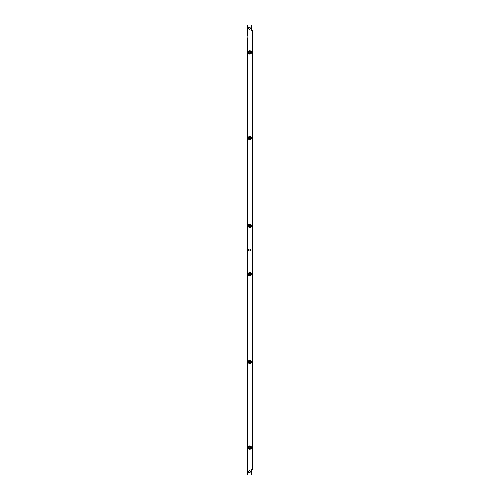 <?xml version="1.0" encoding="UTF-8"?>
<svg xmlns="http://www.w3.org/2000/svg" width="500" height="500" viewBox="0 0 500 500"><rect width="100%" height="100%" fill="white"/><g stroke="black" fill="none" stroke-linecap="round" stroke-linejoin="round"><path stroke-width="0.75" d="M247.906 168.381L247.463 168.538M247.463 155.85L247.906 156.012M247.906 154.031L247.4 154.025L247.4 49.631L247.906 49.625M247.4 168.388L247.4 167.594L247.906 167.587M247.906 329.644L247.4 329.637L247.4 170.362L247.906 170.356M247.906 156.8L247.4 156.794L247.4 156.006M247.906 156.069L247.906 154.094M247.906 170.294L247.906 168.319M247.906 331.681L247.906 329.706M247.906 345.906L247.906 343.931M247.906 450.438L247.906 452.413M247.906 464.663L247.906 466.637M247.906 466.7L247.4 466.706L247.4 475L247.906 475L247.906 25L251.438 25L251.438 30.706L252.494 30.706L252.494 469.294L251.438 469.294L251.438 475L247.994 475L247.994 25M247.906 35.337L247.906 33.363M247.906 49.562L247.906 47.587M247.906 170.069L247.463 170.362M247.463 329.637L247.906 329.931M247.4 167.594L247.4 165.619L247.463 167.594M247.463 156.8L247.4 158.769L247.4 156.794M247.906 343.988L247.463 344.15M247.463 331.463L247.906 331.619M247.4 343.994L247.4 343.206L247.906 343.2M247.906 165.594L247.4 165.619L247.4 158.769L247.906 158.794M247.463 463.931L247.4 345.975L247.906 345.969M247.906 332.413L247.4 332.406L247.4 331.613M247.4 450.369L247.906 450.375M247.906 345.675L247.463 345.969M247.906 450.662L247.463 450.369M247.463 154.031L247.906 154.325M247.906 49.337L247.463 49.631M247.463 33.3L247.906 33.587M247.463 35.119L247.906 35.275M247.463 47.806L247.906 47.806L247.463 47.806L247.4 46.863L247.906 46.856M247.4 46.863L247.4 44.887L247.463 46.863M247.463 36.069L247.4 35.275M247.463 332.406L247.4 334.381L247.4 332.406M247.4 343.206L247.4 341.231L247.463 343.2M247.906 33.3L247.4 33.294L247.4 25L247.906 25M247.906 341.206L247.4 341.231L247.4 334.381L247.906 334.406M247.906 47.65L247.4 47.656M247.906 36.069L247.4 36.062M247.463 466.7L247.906 466.413M247.906 455.119L247.4 455.112L247.463 453.137M247.4 452.319L247.906 452.194L247.463 452.194M247.463 464.881L247.906 464.881L247.4 464.756L247.4 461.962L247.906 461.938M247.906 44.862L247.4 44.887L247.4 38.038L247.906 38.044M247.906 463.931L247.4 463.938M247.4 464.725L247.906 464.725M247.4 453.137L247.906 453.144M247.906 452.35L247.4 452.344M247.4 466.706L247.4 464.756M247.4 345.975L247.4 344.025M247.4 331.587L247.4 329.637M247.4 170.362L247.4 168.412M247.4 155.975L247.4 154.025M247.4 49.631L247.4 47.681M247.4 35.244L247.4 33.294M251.506 138.05A1.669 1.669 0 0 1 249 139.494A1.669 1.669 0 0 1 249 136.606A1.669 1.669 0 0 1 251.506 138.05M251.506 225.856A1.669 1.669 0 0 1 249 227.3A1.669 1.669 0 0 1 249 224.406A1.669 1.669 0 0 1 251.506 225.856M251.506 361.95A1.669 1.669 0 0 1 249 363.394A1.669 1.669 0 0 1 249 360.506A1.669 1.669 0 0 1 251.506 361.95M251.506 274.144A1.669 1.669 0 0 1 249 275.594A1.669 1.669 0 0 1 249 272.7A1.669 1.669 0 0 1 251.506 274.144M251.506 52.438A1.669 1.669 0 0 1 249 53.881A1.669 1.669 0 0 1 249 50.994A1.669 1.669 0 0 1 251.506 52.438M251.506 447.562A1.669 1.669 0 0 1 249 449.006A1.669 1.669 0 0 1 249 446.119A1.669 1.669 0 0 1 251.506 447.562M249.419 470.763A0.944 0.944 0 0 1 250.238 472.181A0.944 0.944 0 0 1 248.6 472.181A0.944 0.944 0 0 1 249.419 470.763M249.419 27.35A0.944 0.944 0 0 1 250.238 28.763A0.944 0.944 0 0 1 248.6 28.763A0.944 0.944 0 0 1 249.419 27.35M250.362 250A0.944 0.944 0 0 1 248.944 250.819A0.944 0.944 0 0 1 248.944 249.181A0.944 0.944 0 0 1 250.362 250M249.606 448.2L249.606 448.2A0.681 0.681 0 0 1 249.606 446.919A0.681 0.681 0 0 1 250.275 448.081A0.681 0.681 0 0 1 249.394 448.081L249.394 448.081M249.044 447.562A0.787 0.787 0 0 1 250.231 446.875A0.787 0.787 0 0 1 250.231 448.244A0.787 0.787 0 0 1 249.044 447.562M250.275 448.081L250.506 447.681L250.275 448.081M250.506 447.438L250.275 447.044L250.506 447.438M250.062 446.919L249.606 446.919L250.062 446.919M249.394 447.044L249.169 447.438L249.394 447.044M248.388 447.562A1.45 1.45 0 0 0 250.562 448.819A1.45 1.45 0 0 0 250.562 446.306A1.45 1.45 0 0 0 248.388 447.562M248.3 447.562A1.538 1.538 0 0 1 249.838 446.025A1.538 1.538 0 0 1 251.375 447.562A1.538 1.538 0 0 1 249.838 449.1A1.538 1.538 0 0 1 248.3 447.562M250.506 274.025A0.681 0.681 0 0 1 249.394 274.662A0.681 0.681 0 0 1 250.062 273.506A0.681 0.681 0 0 1 250.506 274.025L250.275 273.625L250.506 274.025M249.044 274.144A0.787 0.787 0 0 1 250.231 273.463A0.787 0.787 0 0 1 250.231 274.831A0.787 0.787 0 0 1 249.044 274.144M249.169 274.269L249.394 274.662L249.169 274.269M249.606 274.788L250.062 274.788L249.606 274.788M250.275 274.662L250.506 274.269L250.275 274.662M250.062 273.506L249.606 273.506L250.062 273.506M249.394 273.625L249.169 274.025L249.394 273.625M248.388 274.144A1.45 1.45 0 0 0 250.562 275.4A1.45 1.45 0 0 0 250.562 272.894A1.45 1.45 0 0 0 248.388 274.144M248.3 274.144A1.538 1.538 0 0 1 249.838 272.613A1.538 1.538 0 0 1 251.375 274.144A1.538 1.538 0 0 1 249.838 275.681A1.538 1.538 0 0 1 248.3 274.144M250.506 225.975A0.681 0.681 0 0 1 249.156 225.856A0.681 0.681 0 0 1 250.506 225.731A0.681 0.681 0 0 1 250.506 225.975L250.506 225.975M249.044 225.856A0.787 0.787 0 0 1 250.231 225.169A0.787 0.787 0 0 1 250.231 226.537A0.787 0.787 0 0 1 249.044 225.856M249.169 225.975L249.394 226.375L249.169 225.975M249.606 226.494L250.062 226.494L249.606 226.494M250.506 225.731L250.275 225.338L250.506 225.731M250.062 225.212L249.606 225.212L250.062 225.212M249.394 225.338L249.169 225.731L249.394 225.338M248.388 225.856A1.45 1.45 0 0 0 250.562 227.106A1.45 1.45 0 0 0 250.562 224.6A1.45 1.45 0 0 0 248.388 225.856M248.3 225.856A1.538 1.538 0 0 1 249.838 224.319A1.538 1.538 0 0 1 251.375 225.856A1.538 1.538 0 0 1 249.838 227.387A1.538 1.538 0 0 1 248.3 225.856M250.506 52.319A0.681 0.681 0 0 1 249.394 52.956A0.681 0.681 0 0 1 250.062 51.8A0.681 0.681 0 0 1 250.506 52.319L250.275 51.919L250.506 52.319M249.044 52.438A0.787 0.787 0 0 1 250.231 51.756A0.787 0.787 0 0 1 250.231 53.125A0.787 0.787 0 0 1 249.044 52.438M249.169 52.562L249.394 52.956L249.169 52.562M249.606 53.081L250.062 53.081L249.606 53.081M250.275 52.956L250.506 52.562L250.275 52.956M250.062 51.8L249.606 51.8L250.062 51.8M249.394 51.919L249.169 52.319L249.394 51.919M248.388 52.438A1.45 1.45 0 0 0 250.562 53.694A1.45 1.45 0 0 0 250.562 51.181A1.45 1.45 0 0 0 248.388 52.438M248.3 52.438A1.538 1.538 0 0 1 249.838 50.9A1.538 1.538 0 0 1 251.375 52.438A1.538 1.538 0 0 1 249.838 53.975A1.538 1.538 0 0 1 248.3 52.438M252.494 227.994L252.494 223.719M252.494 227.031L252.494 224.675M252.494 54.575L252.494 50.3M252.494 53.619L252.494 51.262M252.494 276.281L252.494 272.006M252.494 275.325L252.494 272.969M252.494 449.7L252.494 445.425M252.494 448.738L252.494 446.381M249.606 362.594L249.606 362.594A0.681 0.681 0 0 1 249.606 361.312A0.681 0.681 0 0 1 250.275 362.469A0.681 0.681 0 0 1 249.394 362.469L249.394 362.469M249.044 361.95A0.787 0.787 0 0 1 250.231 361.269A0.787 0.787 0 0 1 250.231 362.638A0.787 0.787 0 0 1 249.044 361.95M250.275 362.469L250.506 362.075L250.275 362.469M250.506 361.831L250.275 361.431L250.506 361.831M250.062 361.312L249.606 361.312L250.062 361.312M249.394 361.431L249.169 361.831L249.394 361.431M248.388 361.95A1.45 1.45 0 0 0 250.562 363.206A1.45 1.45 0 0 0 250.562 360.694A1.45 1.45 0 0 0 248.388 361.95M248.3 361.95A1.538 1.538 0 0 1 249.838 360.412A1.538 1.538 0 0 1 251.375 361.95A1.538 1.538 0 0 1 249.838 363.488A1.538 1.538 0 0 1 248.3 361.95M250.506 138.169A0.681 0.681 0 0 1 249.156 138.05A0.681 0.681 0 0 1 250.506 137.925A0.681 0.681 0 0 1 250.506 138.169L250.506 138.169M249.044 138.05A0.787 0.787 0 0 1 250.231 137.363A0.787 0.787 0 0 1 250.231 138.731A0.787 0.787 0 0 1 249.044 138.05M249.169 138.169L249.394 138.569L249.169 138.169M249.606 138.688L250.062 138.688L249.606 138.688M250.506 137.925L250.275 137.531L250.506 137.925M250.062 137.406L249.606 137.406L250.062 137.406M249.394 137.531L249.169 137.925L249.394 137.531M248.388 138.05A1.45 1.45 0 0 0 250.562 139.306A1.45 1.45 0 0 0 250.562 136.794A1.45 1.45 0 0 0 248.388 138.05M248.3 138.05A1.538 1.538 0 0 1 249.838 136.512A1.538 1.538 0 0 1 251.375 138.05A1.538 1.538 0 0 1 249.838 139.588A1.538 1.538 0 0 1 248.3 138.05M252.494 140.188L252.494 135.912M252.494 139.225L252.494 136.869M252.494 364.087L252.494 359.812M252.494 363.131L252.494 360.775M247.488 154.031L247.488 49.631M247.488 168.381L247.488 167.594M247.488 329.637L247.488 170.362M247.488 156.8L247.488 156.006M247.819 154.031L247.819 49.631M247.819 168.381L247.819 167.594M247.819 329.637L247.819 170.362M247.819 156.8L247.819 156.006M247.488 343.994L247.488 343.2M247.488 165.619L247.488 158.775M247.488 450.369L247.488 345.969M247.488 332.406L247.488 331.619M247.819 343.994L247.819 343.2M247.819 165.619L247.819 158.775M247.819 450.369L247.819 345.969M247.819 332.406L247.819 331.619M247.488 33.3L247.488 25M247.488 47.65L247.488 46.863M247.488 341.225L247.488 334.381M247.488 36.069L247.488 35.275M247.819 33.3L247.819 25M247.819 47.65L247.819 46.863M247.819 341.225L247.819 334.381M247.819 36.069L247.819 35.275M247.488 461.956L247.488 455.119M247.488 464.725L247.488 463.931M247.488 453.137L247.488 452.35M247.488 475L247.488 466.7M247.488 44.881L247.488 38.044M247.819 461.956L247.819 455.119M247.819 464.725L247.819 463.931M247.819 453.137L247.819 452.35M247.819 475L247.819 466.7M247.819 44.881L247.819 38.044M247.488 466.425L247.488 464.881M247.488 452.194L247.488 450.65M247.488 345.694L247.488 344.15M247.488 331.463L247.488 329.919M247.488 170.081L247.488 168.538M247.488 155.85L247.488 154.306M247.488 49.35L247.488 47.806M247.488 35.119L247.488 33.575M252.237 469.294L252.237 30.706M252.3 469.294L252.3 30.706M252.469 469.294L252.469 30.706M247.906 454.956L247.463 454.956M247.906 462.119L247.463 462.119M247.906 37.881L247.463 37.881M247.906 45.044L247.463 45.044M247.906 334.225L247.463 334.225M247.906 341.388L247.463 341.388M247.906 158.613L247.463 158.613M247.906 165.775L247.463 165.775"/></g></svg>
